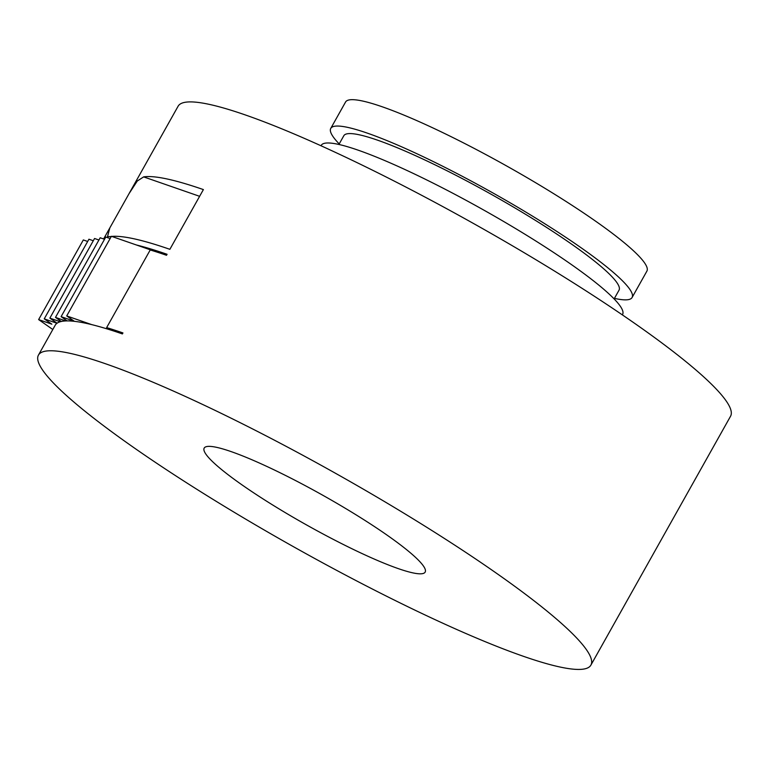 <?xml version="1.0" encoding="UTF-8"?>
<svg xmlns="http://www.w3.org/2000/svg" width="769" height="769" viewBox="0 0 769 769"><rect width="100%" height="100%" fill="white"/><g stroke="black" fill="none" stroke-linecap="round" stroke-linejoin="round"><path stroke-width="1.15" d="M622.342 314.877L622.592 314.425A172.765 23.07 -150.7 0 0 530.091 237.419A172.765 23.07 -150.7 0 0 357.902 150.08A172.765 23.07 -150.7 0 0 321.259 145.331L321.009 145.774M614.133 298.91L619.026 290.182A157.799 21.071 -150.7 0 0 534.551 219.838A157.799 21.071 -150.7 0 0 377.281 140.073A157.799 21.071 -150.7 0 0 343.81 135.738L338.908 144.466M614.431 298.372A172.765 23.07 -150.7 0 0 632.089 297.507L646.892 271.13A172.765 23.07 -150.7 0 0 554.391 194.115A172.765 23.07 -150.7 0 0 382.203 106.776A172.765 23.07 -150.7 0 0 345.56 102.027L330.757 128.404A172.765 23.07 -150.7 0 0 339.216 143.928M632.089 297.507A172.765 23.07 -150.7 0 0 539.588 220.492A172.765 23.07 -150.7 0 0 367.399 133.152A172.765 23.07 -150.7 0 0 330.757 128.404M67.143 320.904L61.097 316.665L74.314 321.259L66.711 315.934L111.399 236.304L136.382 244.975A316.741 42.295 29.3 0 1 167.075 254.289L166.517 255.289A316.741 42.295 -150.7 0 0 150.215 249.963L106.641 327.604A316.741 42.295 29.3 0 1 122.944 332.939L122.386 333.929A316.741 42.295 -150.7 0 0 91.694 324.614A316.741 42.295 -150.7 0 0 67.143 320.904A316.741 42.295 -150.7 0 0 65.682 320.942A316.741 42.295 -150.7 0 0 61.309 321.48A316.741 42.295 -150.7 0 0 60.27 321.74A316.741 42.295 -150.7 0 0 57.098 323.191A316.741 42.295 -150.7 0 0 56.973 323.278A316.741 42.295 -150.7 0 0 55.205 325.229L38.45 355.086A316.741 42.295 -150.7 0 0 208.024 496.284A316.741 42.295 -150.7 0 0 523.718 656.409A316.741 42.295 -150.7 0 0 590.9 665.108A316.741 42.295 -150.7 0 0 421.316 523.91A316.741 42.295 -150.7 0 0 105.632 363.795A316.741 42.295 -150.7 0 0 38.45 355.086M111.313 236.468A316.741 42.295 -150.7 0 0 110.13 236.612L107.525 236.602L109.832 227.893L129.067 193.605L137.286 181.013L143.649 176.889A316.741 42.295 29.3 0 1 203.391 189.587L169.872 249.319A316.741 42.295 -150.7 0 0 111.745 236.419M590.9 665.108L730.55 416.24A316.741 42.295 -150.7 0 0 560.976 275.052A316.741 42.295 -150.7 0 0 245.282 114.927A316.741 42.295 -150.7 0 0 178.1 106.228L129.067 193.605M241.975 484.855A126.693 16.918 29.3 0 1 204.179 448.096A126.693 16.918 29.3 0 1 272.534 469.109A126.693 16.918 29.3 0 1 387.365 535.339A126.693 16.918 29.3 0 1 425.161 572.098A126.693 16.918 29.3 0 1 356.816 551.085A126.693 16.918 29.3 0 1 241.975 484.855M106.641 327.604L111.197 330.189M61.309 321.48L55.483 317.395L65.682 320.942M104.526 239.274L100.172 237.765L55.483 317.395M110.14 238.544L105.786 237.035L61.097 316.665M57.098 323.191L49.86 318.126L60.27 321.74M98.913 240.005L94.558 238.486L49.86 318.126M87.676 241.466L83.321 239.947L38.633 319.587L51.85 324.182L44.246 318.856L56.973 323.278M93.299 240.735L88.935 239.217L44.246 318.856M52.801 329.507L38.633 319.587M66.711 315.934L91.694 324.614M136.382 244.975L155.328 251.55M199.613 196.316L143.649 176.889M103.623 238.957L109.832 227.893"/></g></svg>
